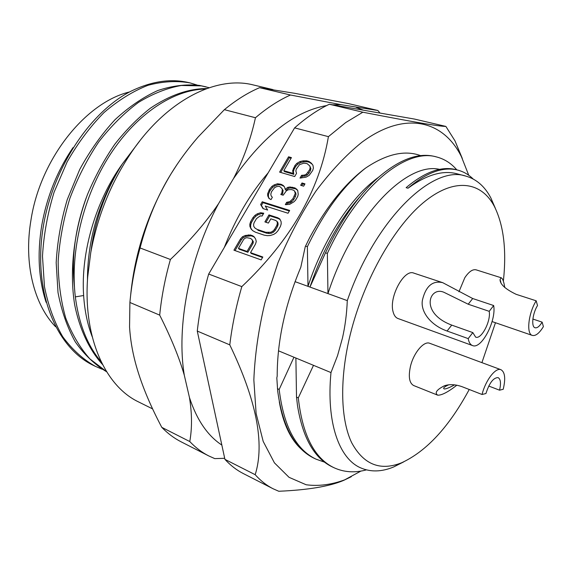 <?xml version="1.0" encoding="UTF-8"?>
<svg xmlns="http://www.w3.org/2000/svg" width="572" height="572" viewBox="0 0 572 572"><rect width="100%" height="100%" fill="white"/><g stroke="black" fill="none" stroke-linecap="round" stroke-linejoin="round"><path stroke-width="0.86" d="M503.367 281.117C506.713 250.128 503.703 225.196 494.337 206.328C481.088 181.21 453.818 177.105 423.058 202.896C392.385 228.585 361.654 284.22 349.127 339.303C339.468 381.817 340.983 420.327 351.651 442.671C363.556 464.607 380.237 471.299 401.687 462.748C426.619 451.179 449.134 426.755 469.233 389.489M481.91 362.641L495.466 322.737M488.753 386.043L499.542 390.183L503.217 389.275C505.741 378.557 504.983 372.029 500.958 369.705L429.751 343.3C423.916 340.612 413.52 352.938 410.41 366.559C408.258 376.812 409.337 383.14 413.663 385.535L437.723 395.18C441.727 395.359 448.112 392.027 456.885 385.178M442.764 282.69L413.821 273.116C404.232 268.668 388.853 296.897 393.043 311.604C393.951 315.301 395.595 317.61 397.983 318.518L472.508 345.545C481.359 349.721 496.503 320.82 493.672 305.534L472.701 298.527L442.764 282.69C432.682 280.309 425.925 285.993 422.515 299.735C419.977 311.275 430.516 325.232 447.075 331.024L451.737 325.111L472.829 332.597L468.196 338.61C468.883 342.392 470.32 344.702 472.508 345.545M504.754 287.552C503.889 281.653 502.659 278.378 501.072 277.727L476.169 269.855C472.665 269.019 468.876 271.643 464.8 277.727L458.937 291.791M501.072 277.727L500.05 279.601C500.014 284.234 505.391 289.146 516.18 294.337L536.186 300.8C528.335 313.32 526.133 334.069 532.332 335.421C535.649 336.186 539.339 333.254 543.4 326.633L542.142 322.143L532.875 319.04M536.186 300.8L537.508 305.534C532.482 313.57 531.059 326.884 535.056 327.756C537.179 328.242 539.539 326.369 542.142 322.143M500.958 369.705C495.674 367.188 485.499 380.33 482.046 394.487L461.947 386.651C455.341 384.355 449.485 384.062 444.387 385.778C436.615 389.747 434.391 392.878 437.723 395.18M482.046 394.487L485.935 393.529C489.389 382.875 493.443 377.577 498.098 377.62C500.672 379.107 501.158 383.297 499.542 390.183M454.604 384.834C449.12 387.83 445.631 389.189 444.144 388.903C442.778 388.195 444.265 386.851 448.598 384.863M468.196 338.61L447.075 331.024M472.829 332.597L475.625 337.115C481.302 339.804 491.076 321.128 489.21 311.332L468.211 304.218L472.701 298.527M451.737 325.111C419.069 312.848 429.515 285.75 444.065 292.356L468.211 304.218M489.21 311.332L493.672 305.534M278.478 350.815L330.981 372.572L337.537 355.677L342.435 338.138C345.138 326.226 346.761 313.721 347.29 300.615L327.963 293.6C353.117 215.558 406.871 161.44 439.553 169.362M330.981 372.572C326.176 422.544 339.024 458.301 360.353 467.732C370.456 472.222 381.545 471.971 393.636 466.974L403.718 461.876M292.692 438.338L291.57 437.215M360.911 471.085L344.651 479.858C331.374 484.756 318.547 486.386 306.177 484.77L289.046 477.327L274.424 462.855L263.184 441.398L256.113 413.442L253.846 379.944C254.819 355.298 258.523 329.493 264.958 302.531L278.042 262.627C288.982 236.651 301.594 212.82 315.887 191.134C330.788 171.242 346.103 154.955 361.84 142.285C405.519 109.953 443.722 120.814 461.418 156.699L468.754 175.282M301.823 449.635C290.64 439.711 283.133 423.752 279.279 401.751M315.1 458.715L314.285 458.344C294.752 448.984 282.561 426.583 277.699 391.141L276.819 377.892L277.191 376.169C277.17 341.148 285.042 304.847 300.793 267.274L305.255 246.675L309.709 237.595C326.476 206.685 345.045 183.555 365.422 168.204C386.45 153.968 404.862 149.785 420.663 155.648M351.294 476.712L343.693 480.373C329.708 486.364 308.065 489.989 278.771 491.262L273.094 488.76C266.609 485.464 260.639 480.773 255.191 474.703C264.929 443.529 256.456 400.25 229.78 344.866C232.075 325.811 236.086 306.392 241.82 286.615C290.469 240.555 319.333 190.569 328.414 136.644L345.738 122.544L362.848 112.205C411.84 121.757 439.511 126.491 445.867 126.412L455.019 140.898L462.305 158.473M362.848 112.205L329.336 104.247L414.464 119.062L445.867 126.412M328.414 136.644L294.601 127.878C306.277 117.56 317.853 109.681 329.336 104.247M241.82 286.615L208.687 274.031L294.601 127.878M250.386 234.978L245.281 235.478L242.471 236.765L240.533 238.91L233.934 250.193L261.154 259.888L262.82 257.007L250.522 252.652L255.491 244.094L256.285 241.527L255.641 239.032L254.147 236.822L252.688 235.764L250.386 234.978L251.187 235.85L246.082 236.343L243.279 237.63L241.341 239.775L235.028 250.579M277.735 217.746L268.969 214.908L264.893 221.915L268.39 223.066L270.835 218.84L275.518 220.37L277.012 221.414L277.37 223.216L276.869 225.297L274.417 229.551L272.737 231.245L270.735 232.275L265.808 232.311L257.093 229.379L255.062 228.135L253.882 226.626L253.546 224.839L254.061 222.787L256.506 218.597L260.131 215.909L262.133 216.009L263.756 213.22L260.603 212.748L257.228 213.857L255.005 215.337L253.074 217.467L250.629 221.643L249.842 224.16L249.9 226.405L251.094 229.043L252.845 230.752L255.455 232.196L264.171 235.149L267.367 235.664L270.27 235.514L273.723 234.406L276.004 232.904L277.963 230.73L280.423 226.462L281.195 223.902L281.095 221.629L279.822 218.976L277.735 217.746L278.507 218.64L269.741 215.801L265.98 222.272M289.661 210.432L262.255 201.773L260.639 204.533L263.034 208.587L267.653 210.06L265.229 205.992L288.038 213.249L289.661 210.432M297.726 190.39L294.98 187.931L290.004 186.98L287.709 187.373L285.206 189.325L284.527 186.958L283.312 185.514L281.252 184.356L277.52 183.769L274.152 184.906L271.936 186.379L269.491 189.403L267.66 193.693L267.732 195.881L268.962 198.434L270.999 199.621L272.343 197.311L271.149 195.86L270.799 194.123L271.564 191.656L274.539 187.709L276.498 186.686L278.764 186.3L279.923 186.644L281.71 188.267L282.339 189.539L281.896 192.657L280.823 194.501L283.161 195.216L286.422 190.776L288.402 189.747L291.284 189.532L293.643 190.247L294.559 191.062L295.259 193.458L292.9 198.756L289.832 201.651L286.658 202.316L285.314 204.64L289.668 204.347L293.929 201.816L295.595 200.136L297.747 196.403L298.226 194.358L297.726 190.39M304.976 183.862L302.002 182.983L300.672 185.292L303.639 186.179L304.976 183.862M296.546 173.33L295.846 170.999L296.325 169.005L299.549 164.629L303.803 163.177L307.014 163.556L309.781 165.923L310.174 167.632L309.709 169.634L306.463 174.052L304.483 175.089L301.58 175.325L299.985 178.078L306.056 177.163L309.173 175.375L312.691 170.485L313.413 168.018L312.948 165.222L311.361 163.184L308.93 161.44L306.563 160.782L303.096 160.868L299.964 161.569L296.889 163.342L294.988 165.444L292.664 170.613L293.093 173.395L283.798 170.699L291.441 157.607L288.56 156.799L279.594 172.122L294.687 176.534L296.546 173.33M273.094 488.76L243.357 473.58C236.701 470.198 230.559 465.458 224.925 459.359L197.276 331.074C199.342 312.383 203.146 293.365 208.687 274.031M229.78 344.866L197.276 331.074M255.191 474.703L224.925 459.359M377.863 110.482L348.613 103.632L294.895 93.343L259.588 87.673L290.483 95.009L340.983 104.662L377.863 110.482L380.022 113.063M363.342 110.16L356.142 107.336M259.588 87.673C247.862 92.671 236.122 100.007 224.374 109.674L198.169 136.958C187.852 148.899 178.821 161.168 171.078 173.781C157.6 195.595 147.261 220.32 140.069 247.955C134.906 266.38 131.517 284.556 129.901 302.481L129.558 327.048C130.273 338.681 132.189 350.443 135.314 362.326C140.555 382.182 149.378 403.861 161.79 427.356L189.775 441.541C192.171 428.156 192.063 413.477 189.446 397.497C196.754 419.798 207.55 435.657 221.843 445.073M189.446 397.497L184.313 375.261C179.25 357.679 171.042 337.637 159.695 315.129C161.504 296.861 165.072 278.314 170.406 259.481C189.89 240.991 205.92 222.415 218.497 203.754C189.218 258.187 176.176 326.526 184.313 375.261M326.655 105.563C294.73 111.14 263.663 135.507 233.455 178.664L218.497 203.754M340.983 104.662L332.632 104.819M233.455 178.664C243.429 159.395 250.765 139.089 255.455 117.732C267.174 107.779 278.85 100.2 290.483 95.009M140.069 247.955L170.406 259.481M224.374 109.674L255.455 117.732M129.901 302.481L159.695 315.129M224.696 458.301L214.765 458.615L208.78 455.934C201.937 452.459 195.603 447.661 189.775 441.541M130.645 295.216C134.835 252.18 148.312 211.704 171.078 173.781L176.963 164.614M161.79 427.356C167.768 433.483 174.245 438.324 181.224 441.87L208.78 455.934M152.624 408.908L138.646 401.966C105.52 386.329 82.961 338.102 87.688 276.955L90.762 252.552C97.919 214.078 112.369 179.393 134.105 148.491C169.555 98.441 217.725 75.776 253.196 84.921L272.987 89.604M92.221 336.765C87.502 324.517 84.642 310.768 83.634 295.517C80.645 252.116 95.96 200.472 122.329 163.971L139.904 140.741M74.431 286.865C71.25 258.022 75.182 228.328 86.236 197.798M87.466 280.337C87.43 239.146 99.049 200.357 122.329 163.971C106.928 188.388 96.79 215.258 91.913 244.587L90.891 251.837M95.424 366.373L93.622 365.501C57.665 348.541 34.42 296.139 42.135 234.527C49.714 172.973 88.095 113.192 130.681 91.363C151.644 81.117 171.293 78.264 189.632 82.804L190.226 82.947C176.87 80.559 162.777 81.346 147.955 85.314C132.961 91.198 118.304 100.286 103.975 112.584C90.169 126.605 77.885 143.043 67.131 161.905L54.09 192.199C47.562 213.549 43.694 234.892 42.492 256.235L44.452 286.586C48.227 305.519 54.297 322.2 62.67 336.629C72.129 349.478 83.047 359.388 95.431 366.373L102.138 369.226M73.023 147.619C57.229 170.892 46.797 196.875 41.713 225.582C37.159 253.832 38.624 279.415 46.117 302.331M197.133 85.056L190.219 82.947M209.209 87.702L201.344 85.879L181.295 85.478C167.196 87.995 152.939 93.622 138.531 102.367C124.317 112.877 111.018 126.105 98.641 142.049C87.108 159.316 77.492 178.171 69.791 198.62C63.428 219.534 59.552 240.454 58.165 261.361C58.258 281.781 60.775 300.686 65.723 318.061C71.936 334.191 79.994 347.812 89.897 358.916L106.542 371.628M205.491 89.032C174.095 89.532 136.958 113.349 110.131 154.633C83.383 195.924 69.855 251.594 75.34 296.882C78.893 324.102 87.509 345.745 101.18 361.826M102.517 364.5C89.318 349.807 79.622 329.436 74.675 304.805C69.241 271.092 73.724 231.302 87.509 194.451C95.116 176.39 104.175 159.71 114.686 144.409C125.833 130.18 137.702 118.132 150.293 108.265C169.691 95.195 188.524 88.617 206.792 88.546M106.642 371.786C94.773 364.636 84.327 354.676 75.311 341.906C67.353 327.62 61.583 311.161 58.008 292.535L56.178 262.705C57.336 241.72 61.032 220.678 67.26 199.578L79.715 169.469C90.011 150.615 101.795 134.005 115.079 119.641C128.907 106.892 143.122 97.197 157.729 90.548C172.229 85.736 186.107 84.02 199.363 85.392L206.17 86.873M55.57 326.734C34.07 304.597 23.574 263.606 30.959 220.091C40.305 158.823 85.6 102.445 129.587 91.942M248.391 234.856L249.192 235.728M252.688 235.764L253.489 236.636L251.187 235.85M254.533 237.394L253.489 236.636M250.522 252.652L251.33 253.51L262.541 257.479M240.533 238.91L241.341 239.775M242.471 236.765L243.279 237.63M245.281 235.478L246.082 236.343M251.923 239.453L253.332 241.663L253.089 243.279L247.862 252.281L239.253 249.228L238.438 248.37L243.658 239.425L245.052 238.217L246.746 237.673L250.472 238.388L251.923 239.453L252.531 240.798L252.288 242.414L247.047 251.423L247.862 252.281M252.288 242.414L253.089 243.279M247.047 251.423L238.438 248.37M252.531 240.798L253.332 241.663M268.969 214.908L269.741 215.801M280.123 219.598L278.507 218.64M249.9 226.405L251.816 229.744M249.842 224.16L250.636 225.039L250.693 227.284M250.629 221.643L251.423 222.522L250.636 225.039M253.074 217.467L253.868 218.354L251.423 222.522M255.005 215.337L255.791 216.23L253.868 218.354M257.228 213.857L258.015 214.75L255.791 216.23M260.603 212.748L261.383 213.642L258.015 214.75M263.334 213.935L261.383 213.642M255.062 228.135L257.093 229.379M265.808 232.311L266.595 233.19L257.886 230.259M268.425 232.625L269.205 233.512L266.595 233.19M270.735 232.275L271.514 233.154L269.205 233.512M272.737 231.245L273.509 232.132L271.514 233.154M274.417 229.551L275.189 230.437L273.509 232.132M276.869 225.297L277.642 226.183L275.189 230.437M277.37 223.216L278.142 224.11L277.642 226.183M277.012 221.414L277.777 222.308L278.142 224.11M289.332 211.004L263.027 202.674L261.418 205.434L263.342 208.68M262.255 201.773L263.027 202.674M260.639 204.533L261.418 205.434M297.747 190.469L295.717 188.86L290.748 187.909L288.46 188.302L285.957 190.247L285.206 189.325M296.482 188.924L297.225 189.854M286.658 202.316L287.416 203.224L286.565 204.697M288.109 202.216L288.86 203.132L287.416 203.224M289.832 201.651L290.576 202.567L288.86 203.132M290.962 200.901L291.706 201.816L290.576 202.567M292.9 198.756L293.643 199.671L291.706 201.816M294.508 195.96L295.252 196.882L293.643 199.671M295.259 193.458L296.003 194.38L295.252 196.882M295.202 192.349L296.003 194.38M294.559 191.062L295.946 193.272M281.896 192.657L282.654 193.572L281.917 194.83M282.339 189.539L283.09 190.462L282.654 193.572M281.71 188.267L283.09 190.462M267.732 195.881L269.419 198.698M267.66 193.693L268.425 194.609L268.497 196.789M268.954 190.312L269.719 191.227L268.425 194.609M269.491 189.403L270.256 190.319L269.719 191.227M271.936 186.379L272.694 187.301L270.256 190.319M274.152 184.906L274.903 185.828L272.694 187.301M277.52 183.769L278.271 184.699L274.903 185.828M280.094 184.012L280.845 184.935L278.271 184.699M281.252 184.356L282.003 185.285L280.845 184.935M283.312 185.514L284.062 186.436L282.003 185.285M284.541 187.008L284.062 186.436M287.709 187.373L288.46 188.302M290.004 186.98L290.748 187.909M292.621 187.223L293.365 188.152M294.98 187.931L295.717 188.86M304.619 184.477L302.731 183.919L301.751 185.614M302.002 182.983L302.731 183.919M288.56 156.799L289.289 157.75L280.702 172.451M291.069 158.251L289.289 157.75M283.798 170.699L284.541 171.636L293.822 174.338L293.093 173.395M292.664 170.613L293.393 171.55L293.822 174.338M293.4 168.168L294.137 169.112L293.393 171.55M294.988 165.444L295.717 166.395L294.137 169.112M296.889 163.342L297.619 164.293L295.717 166.395M299.964 161.569L300.686 162.527L297.619 164.293M303.096 160.868L303.818 161.826L300.686 162.527M306.563 160.782L307.278 161.74L303.818 161.826M308.93 161.44L309.638 162.398L307.278 161.74M311.361 163.184L312.076 164.135L309.638 162.398M312.955 165.272L312.076 164.135M301.58 175.325L302.309 176.269L301.322 177.971M304.483 175.089L305.205 176.033L302.309 176.269M306.463 174.052L307.185 175.003L305.205 176.033M308.122 172.386L308.837 173.337L307.185 175.003M309.709 169.634L310.424 170.585L308.837 173.337M310.174 167.632L310.889 168.583L310.424 170.585M309.781 165.923L310.889 168.583M305.255 246.675L305.562 246.096L307.371 246.704L307.993 286.35L309.967 287.065L325.489 252.803L327.356 253.432L327.963 293.6L309.967 287.065C322.801 249.549 339.725 219.119 360.753 195.788M313.499 365.322L298.298 397.883L296.51 397.097L295.888 358.029M293.958 357.228L279.172 389.461L277.434 388.695M295.045 281.653L307.993 286.35C323.688 238.452 351.601 196.525 378.321 177.456M495.338 208.294L490.847 197.926C484.749 186.358 476.376 179.079 465.737 176.076C432.654 164.507 375.218 219.448 347.29 300.615M456.892 169.884L455.984 169.641C441.877 166.002 425.811 171.543 407.779 186.272L406.134 187.68L408.022 188.209C426.369 174.825 442.656 170.006 456.885 173.759L465.737 176.076M408.022 188.209C426.662 172.401 443.257 166.366 457.8 170.113C463.556 171.636 468.661 174.589 473.13 178.972M307.371 246.704C324.331 211.49 343.679 185.321 365.422 168.204M305.562 246.096L309.709 237.595M325.489 252.803C340.662 220.842 357.908 196.053 377.227 178.435C398.898 159.545 418.146 152.245 434.963 156.542L436.751 157C444.537 159.052 451.229 163.342 456.813 169.863M327.356 253.432C358.48 185.557 406.685 147.769 436.751 157M366.416 469.884C354.783 473.03 343.986 472.308 334.012 467.732C314.35 458.294 302.445 435.013 298.298 397.883M333.161 467.317L332.325 466.931C314.343 458.365 302.738 437.93 297.497 405.627L296.51 397.097M324.553 462.162L315.93 459.123C295.931 449.521 283.683 426.297 279.172 389.461M83.634 295.517L75.34 296.882M492.084 321.571L532.332 335.421M500.886 282.268L500.05 279.601M444.387 385.778L448.541 384.87M401.687 462.748L393.636 466.974M290.204 434.899L290.79 435.178M461.418 156.699L455.019 140.898M344.651 479.858L343.693 480.373M224.267 247.533C235.593 218.475 250.236 193.565 268.189 172.808M457.8 170.127L455.977 169.655M494.337 206.328L490.847 197.926M333.555 467.51L332.332 466.931M315.458 458.901L314.285 458.336"/></g></svg>
